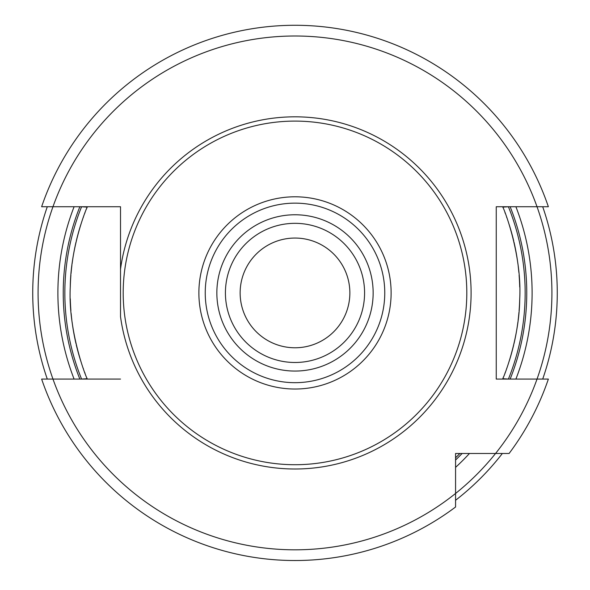 <?xml version="1.0" encoding="UTF-8"?>
<svg xmlns="http://www.w3.org/2000/svg" width="590" height="590" viewBox="0 0 590 590"><rect width="100%" height="100%" fill="white"/><g stroke="black" fill="none" stroke-linecap="round" stroke-linejoin="round"><path stroke-width="0.89" d="M47.296 206.736A262.262 262.262 0 0 0 47.296 379.082A262.262 262.262 0 0 1 47.296 206.736M455.569 500.276A262.262 262.262 0 0 0 502.363 453.481A262.262 262.262 0 0 1 455.569 500.276M542.704 379.082A262.262 262.262 0 0 0 542.704 206.736A262.262 262.262 0 0 1 542.704 379.082M515.896 206.736A237.106 237.106 0 0 1 515.896 379.082A237.106 237.106 0 0 0 515.896 206.736M469.463 453.481A237.106 237.106 0 0 1 455.569 467.376A237.106 237.106 0 0 0 469.463 453.481M74.104 379.082A237.106 237.106 0 0 1 74.104 206.736M502.628 379.082A224.797 224.797 0 0 0 503.565 376.796M504.959 373.241A224.797 224.797 0 0 0 505.261 372.445M506.559 368.927A224.797 224.797 0 0 0 506.869 368.057M509.148 361.294A224.797 224.797 0 0 0 513.735 344.759M514.015 343.587A224.797 224.797 0 0 0 517.902 322.081M518.123 320.296A224.797 224.797 0 0 0 518.949 312.427M519.104 310.569A224.797 224.797 0 0 0 519.724 298.82M519.724 287.006A224.797 224.797 0 0 0 519.104 275.25M518.861 272.359A224.797 224.797 0 0 0 518.197 266.127M517.895 263.737A224.797 224.797 0 0 0 514.015 242.232M513.743 241.067A224.797 224.797 0 0 0 509.148 224.525M506.869 217.762A224.797 224.797 0 0 0 506.589 216.98M505.239 213.315A224.797 224.797 0 0 0 504.959 212.577M87.372 206.736A224.797 224.797 0 0 0 86.435 209.022M85.041 212.577A224.797 224.797 0 0 0 84.739 213.374M83.441 216.891A224.797 224.797 0 0 0 83.131 217.762M80.852 224.525A224.797 224.797 0 0 0 76.265 241.059M75.985 242.232A224.797 224.797 0 0 0 72.098 263.737M71.877 265.53A224.797 224.797 0 0 0 71.051 273.399M70.896 275.25A224.797 224.797 0 0 0 70.276 286.998M70.276 298.813A224.797 224.797 0 0 0 70.896 310.569M71.139 313.46A224.797 224.797 0 0 0 71.803 319.692M72.105 322.088A224.797 224.797 0 0 0 75.985 343.594M76.258 344.752A224.797 224.797 0 0 0 80.852 361.294M83.131 368.057A224.797 224.797 0 0 0 83.411 368.839M84.761 372.504A224.797 224.797 0 0 0 85.041 373.241M81.339 379.082L87.217 378.706C85.631 376.509 67.931 330.452 70.276 286.998C70.638 247.173 86 209.244 87.217 207.112L81.339 206.736M508.661 206.736L502.783 207.112C504.369 209.317 522.069 255.374 519.724 298.82C519.362 338.645 504 376.575 502.783 378.706L508.661 379.082M455.569 458.821L455.569 455.841M455.569 453.703L455.569 493.461A256.916 256.916 0 0 0 495.556 453.481L455.569 453.481M464.345 453.481L461.69 453.481M459.322 453.481L457.272 453.481M455.569 507.002L455.569 493.461A256.916 256.916 0 0 1 52.967 379.082L41.632 379.082A267.617 267.617 0 0 0 455.569 507.002A267.617 267.617 0 0 1 41.632 379.082M120.515 379.082L52.967 379.082A256.916 256.916 0 0 1 295 35.997A256.916 256.916 0 0 1 495.556 453.481L509.096 453.481A267.617 267.617 0 0 0 548.368 379.082L496.249 379.082L496.249 206.736L548.368 206.736A267.617 267.617 0 0 0 41.632 206.736L120.515 206.736L120.515 316.638A176.093 176.093 0 0 0 295 469.006A176.093 176.093 0 0 0 471.093 292.913A176.093 176.093 0 0 0 295 116.82A176.093 176.093 0 0 0 120.515 269.188L120.515 316.638M295 121.097A171.808 171.808 0 0 1 466.808 292.913A171.808 171.808 0 0 1 295 464.721A171.808 171.808 0 0 1 123.192 292.913A171.808 171.808 0 0 1 295 121.097M295 362.489A69.583 69.583 0 0 0 364.583 292.913A69.583 69.583 0 0 0 295 223.33A69.583 69.583 0 0 0 225.417 292.913A69.583 69.583 0 0 0 295 362.489A69.583 69.583 0 0 1 225.417 292.913A69.583 69.583 0 0 1 295 223.33M295 238.05A54.863 54.863 0 0 0 240.137 292.913A54.863 54.863 0 0 0 295 347.776A54.863 54.863 0 0 0 349.863 292.913A54.863 54.863 0 0 0 295 238.05M510.144 206.736A231.759 231.759 0 0 1 510.144 379.082M462.118 453.481A231.759 231.759 0 0 1 455.569 460.03M79.857 379.082A231.759 231.759 0 0 1 79.857 206.736M455.569 457.796A230.152 230.152 0 0 0 459.883 453.481M508.41 379.082A230.152 230.152 0 0 0 508.41 206.736M81.59 206.736A230.152 230.152 0 0 0 81.59 379.082M509.096 453.481A267.617 267.617 0 0 0 548.368 379.082M41.632 206.736A267.617 267.617 0 0 1 548.368 206.736M295 196.794A96.118 96.118 0 0 0 198.882 292.913A96.118 96.118 0 0 0 295 389.031A96.118 96.118 0 0 0 391.118 292.913A96.118 96.118 0 0 0 295 196.794M295 203.144A89.761 89.761 0 0 0 205.239 292.913A89.761 89.761 0 0 0 295 382.674A89.761 89.761 0 0 0 384.761 292.913A89.761 89.761 0 0 0 295 203.144M295 371.058A78.145 78.145 0 0 0 373.146 292.913A78.145 78.145 0 0 0 295 214.767A78.145 78.145 0 0 0 216.855 292.913A78.145 78.145 0 0 0 295 371.058"/></g></svg>
